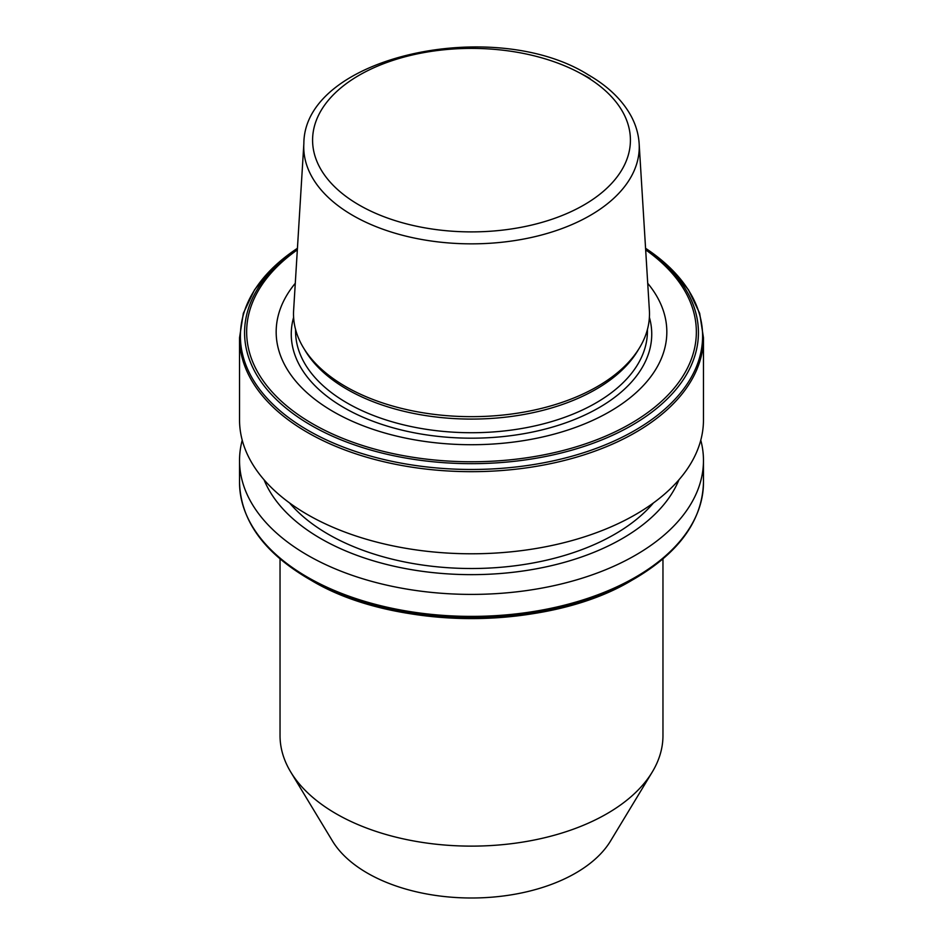 <?xml version="1.0" encoding="UTF-8"?>
<svg xmlns="http://www.w3.org/2000/svg" width="943" height="943" viewBox="0 0 943 943"><rect width="100%" height="100%" fill="white"/><g stroke="black" fill="none" stroke-linecap="round" stroke-linejoin="round"><path stroke-width="1.41" d="M280.036 558.916L280.036 735.587A191.464 110.543 0 0 0 290.75 772.046A191.464 110.543 0 0 0 336.121 813.75A191.464 110.543 0 0 0 652.25 772.046A191.464 110.543 0 0 0 662.964 735.587L662.964 558.916M290.75 772.046L332.455 840.991A147.273 85.035 0 0 0 367.357 873.088A147.273 85.035 0 0 0 610.545 840.991L652.25 772.046M303.858 143.572L293.627 310.271A177.991 102.763 0 0 0 303.469 347.79L305.414 351.008A175.928 101.573 0 0 0 347.107 389.341A175.928 101.573 0 0 0 637.586 351.008L639.531 347.79A177.991 102.763 0 0 0 649.373 310.271L639.142 143.572C638.541 134.201 635.924 125.148 631.291 116.413C622.474 100.147 608.141 86.284 588.291 74.827C494.191 15.595 304.07 56.427 303.858 143.572A167.748 96.846 0 0 0 352.882 215.476A167.748 96.846 0 0 0 538.429 235.809A167.748 96.846 0 0 0 639.142 143.572M295.277 283.301A195.331 112.771 0 0 0 333.386 411.69A195.331 112.771 0 0 0 584.306 424.008A195.331 112.771 0 0 0 647.723 283.301M239.534 337.759L239.534 419.871A231.966 133.918 0 0 0 307.477 514.56A231.966 133.918 0 0 0 560.272 543.592A231.966 133.918 0 0 0 703.466 419.871L703.466 337.759L699.659 313.3L688.414 289.737L670.178 267.847L645.566 248.292A231.106 133.423 0 0 1 629.299 433.532A231.106 133.423 0 0 1 308.09 430.397A231.106 133.423 0 0 1 297.434 248.292L272.822 267.847L254.586 289.737L243.341 313.3L239.534 337.759A231.966 133.918 0 0 0 307.477 432.448A231.966 133.918 0 0 0 560.272 461.481A231.966 133.918 0 0 0 703.466 337.759M289.572 502.949A202.509 116.92 0 0 0 328.305 534.268A202.509 116.92 0 0 0 653.428 502.949M264.052 479.787A213.118 123.038 0 0 0 320.809 538.606A213.118 123.038 0 0 0 529.813 569.949A213.118 123.038 0 0 0 678.948 479.787M242.221 440.169A231.966 133.918 0 0 0 239.534 460.479A231.966 133.918 0 0 0 307.477 555.179A231.966 133.918 0 0 0 560.272 584.212A231.966 133.918 0 0 0 703.466 460.479A231.966 133.918 0 0 0 700.779 440.169M703.466 482.474A231.966 133.918 0 0 1 560.272 606.196A231.966 133.918 0 0 1 307.477 577.163A231.966 133.918 0 0 1 239.534 482.474C240.642 520.1 263.486 552.115 308.09 578.519L311.037 580.216A226.933 131.018 0 0 0 631.963 580.216C548.189 631.056 394.858 631.079 311.037 580.216L308.09 578.519A231.106 133.423 0 0 0 634.91 578.519C679.514 552.115 702.358 520.1 703.466 482.474L703.466 460.479M303.469 347.79A177.991 102.763 0 0 0 345.645 386.571A177.991 102.763 0 0 0 639.531 347.79M295.572 329.52L295.572 331.158A175.928 101.573 0 0 0 347.107 402.979A175.928 101.573 0 0 0 538.818 424.998A175.928 101.573 0 0 0 647.428 331.158L647.428 329.52M293.615 317.343A180.243 104.06 0 0 0 344.054 407.706A180.243 104.06 0 0 0 553.718 426.731A180.243 104.06 0 0 0 649.385 317.343M297.41 248.61A226.933 131.018 0 0 0 311.037 425.293A226.933 131.018 0 0 0 624.667 429.324A226.933 131.018 0 0 0 645.59 248.61M297.34 249.836A224.847 129.816 0 0 0 312.51 423.737A224.847 129.816 0 0 0 622.297 428.24A224.847 129.816 0 0 0 645.66 249.836M359.13 205.02A158.919 91.754 0 0 0 583.87 205.02A158.919 91.754 0 0 0 583.87 75.263A158.919 91.754 0 0 0 359.13 75.263A158.919 91.754 0 0 0 359.13 205.02M590.118 78.517A167.748 96.846 0 0 0 580.676 73.471M631.963 580.216L634.91 578.519M239.534 482.474L239.534 460.479"/></g></svg>
